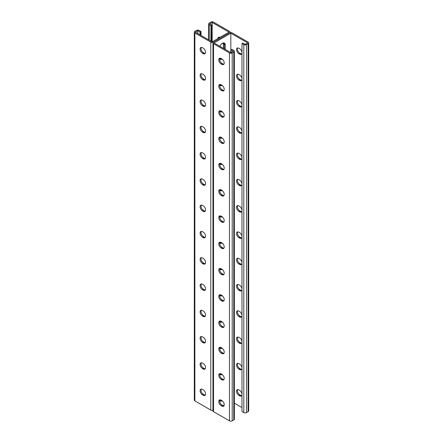 <?xml version="1.0" encoding="UTF-8"?>
<svg xmlns="http://www.w3.org/2000/svg" width="443" height="443" viewBox="0 0 443 443"><rect width="100%" height="100%" fill="white"/><g stroke="black" fill="none" stroke-linecap="round" stroke-linejoin="round"><path stroke-width="0.66" d="M230.831 33.186L230.831 52.639L213.991 42.91L230.831 33.186L247.676 42.91L245.173 44.355L242.897 43.043L241.983 43.569L241.983 411.519L243.805 412.571L243.805 44.621L241.983 43.569M222.236 59.168A4.026 2.326 -60 0 1 220.398 59.273A4.026 2.326 -60 0 1 219.789 58.581M219.955 46.354A4.026 2.326 -60 0 1 224.424 43.109A4.026 2.326 -60 0 1 225.254 44.948L225.254 49.417M222.236 85.449A4.026 2.326 -60 0 1 220.398 85.56A4.026 2.326 -60 0 1 219.789 84.862M222.236 190.579A4.026 2.326 -60 0 1 220.398 190.684A4.026 2.326 -60 0 1 219.789 189.992M222.236 216.86A4.026 2.326 -60 0 1 220.398 216.97A4.026 2.326 -60 0 1 219.789 216.273M222.236 164.298A4.026 2.326 -60 0 1 220.398 164.403A4.026 2.326 -60 0 1 219.789 163.711M222.236 138.017A4.026 2.326 -60 0 1 220.398 138.122A4.026 2.326 -60 0 1 219.789 137.43M222.236 111.736A4.026 2.326 -60 0 1 220.398 111.841A4.026 2.326 -60 0 1 219.789 111.143M223.017 405.65L224.219 404.957M219.789 400.25A4.026 2.326 120 0 0 220.398 400.943A4.026 2.326 120 0 0 222.236 400.837M219.789 373.964A4.026 2.326 120 0 0 220.398 374.662A4.026 2.326 120 0 0 222.236 374.556M219.789 268.84A4.026 2.326 120 0 0 220.398 269.532A4.026 2.326 120 0 0 222.236 269.427M219.789 242.554A4.026 2.326 120 0 0 220.398 243.251A4.026 2.326 120 0 0 222.236 243.146M219.789 295.121A4.026 2.326 120 0 0 220.398 295.813A4.026 2.326 120 0 0 222.236 295.708M219.789 321.402A4.026 2.326 120 0 0 220.398 322.1A4.026 2.326 120 0 0 222.236 321.989M219.789 347.683A4.026 2.326 120 0 0 220.398 348.381A4.026 2.326 120 0 0 222.236 348.276M221.362 58.626A4.026 2.326 -60 0 1 219.994 58.925A4.026 2.326 120 0 0 221.362 58.626M223.433 48.365L223.433 43.896L224.346 44.422L224.346 48.891L224.346 44.422A4.026 2.326 120 0 0 223.914 42.938A4.026 2.326 -60 0 1 224.346 44.422L225.254 44.948M221.362 84.912A4.026 2.326 -60 0 1 219.994 85.206A4.026 2.326 120 0 0 221.362 84.912M221.362 190.036A4.026 2.326 -60 0 1 219.994 190.335A4.026 2.326 120 0 0 221.362 190.036M221.362 216.322A4.026 2.326 -60 0 1 219.994 216.616A4.026 2.326 120 0 0 221.362 216.322M221.362 163.755A4.026 2.326 -60 0 1 219.994 164.048A4.026 2.326 120 0 0 221.362 163.755M221.362 137.474A4.026 2.326 -60 0 1 219.994 137.767A4.026 2.326 120 0 0 221.362 137.474M221.362 111.193A4.026 2.326 -60 0 1 219.994 111.486A4.026 2.326 120 0 0 221.362 111.193M230.033 32.699L230.033 32.14A1.933 1.113 0 0 1 229.468 32.926L213.532 42.124L229.468 32.926A1.933 1.113 180 0 1 232.198 32.926L248.13 42.124A1.933 1.113 180 0 1 248.695 42.91A1.933 1.113 180 0 1 248.13 43.702L246.535 44.621A1.933 1.113 180 0 1 243.805 44.621M219.994 400.588A4.026 2.326 120 0 0 221.362 400.295A4.026 2.326 -60 0 1 219.994 400.588M219.994 374.307A4.026 2.326 120 0 0 221.362 374.014A4.026 2.326 -60 0 1 219.994 374.307M219.994 269.178A4.026 2.326 120 0 0 221.362 268.884A4.026 2.326 -60 0 1 219.994 269.178M219.994 242.897A4.026 2.326 120 0 0 221.362 242.603A4.026 2.326 -60 0 1 219.994 242.897M219.994 295.464A4.026 2.326 120 0 0 221.362 295.165A4.026 2.326 -60 0 1 219.994 295.464M219.994 321.745A4.026 2.326 120 0 0 221.362 321.446A4.026 2.326 -60 0 1 219.994 321.745M219.994 348.026A4.026 2.326 120 0 0 221.362 347.733A4.026 2.326 -60 0 1 219.994 348.026M238.888 205.94A3.35 1.933 -120 0 0 237.215 205.774A3.35 1.933 -120 0 0 236.7 208.459A3.35 1.933 -120 0 0 238.888 211.405L239.619 211.826A3.35 1.933 -120 0 0 241.291 211.992A3.35 1.933 -120 0 0 241.806 209.312A3.35 1.933 -120 0 0 239.619 206.36L238.888 205.94M238.888 179.659A3.35 1.933 -120 0 0 237.215 179.493A3.35 1.933 -120 0 0 236.7 182.178A3.35 1.933 -120 0 0 238.888 185.124L239.619 185.545A3.35 1.933 -120 0 0 241.291 185.711A3.35 1.933 -120 0 0 241.806 183.031A3.35 1.933 -120 0 0 239.619 180.079L238.888 179.659M238.888 153.378A3.35 1.933 -120 0 0 237.215 153.212A3.35 1.933 -120 0 0 236.7 155.892A3.35 1.933 -120 0 0 238.888 158.843L239.619 159.264A3.35 1.933 -120 0 0 241.291 159.43A3.35 1.933 -120 0 0 241.806 156.744A3.35 1.933 -120 0 0 239.619 153.799L238.888 153.378M238.888 127.097A3.35 1.933 -120 0 0 237.215 126.931A3.35 1.933 -120 0 0 236.7 129.611A3.35 1.933 -120 0 0 238.888 132.562L239.619 132.983A3.35 1.933 -120 0 0 241.291 133.149A3.35 1.933 -120 0 0 241.806 130.463A3.35 1.933 -120 0 0 239.619 127.518L238.888 127.097M238.888 100.81A3.35 1.933 -120 0 0 237.215 100.644A3.35 1.933 -120 0 0 236.7 103.33A3.35 1.933 -120 0 0 238.888 106.281L239.619 106.702A3.35 1.933 -120 0 0 241.291 106.863A3.35 1.933 -120 0 0 241.806 104.183A3.35 1.933 -120 0 0 239.619 101.231L238.888 100.81M238.888 74.529A3.35 1.933 -120 0 0 237.215 74.363A3.35 1.933 -120 0 0 236.7 77.049A3.35 1.933 -120 0 0 238.888 79.995L239.619 80.416A3.35 1.933 -120 0 0 241.291 80.582A3.35 1.933 -120 0 0 241.806 77.902A3.35 1.933 -120 0 0 239.619 74.95L238.888 74.529M238.888 48.248A3.35 1.933 -120 0 0 237.215 48.082A3.35 1.933 -120 0 0 236.7 50.762A3.35 1.933 -120 0 0 238.888 53.714L239.619 54.135A3.35 1.933 -120 0 0 241.291 54.301A3.35 1.933 -120 0 0 241.806 51.621A3.35 1.933 -120 0 0 239.619 48.669L238.888 48.248M234.358 403.174L241.983 407.577M238.888 237.692A3.35 1.933 60 0 1 236.7 234.74A3.35 1.933 60 0 1 237.215 232.06A3.35 1.933 60 0 1 238.888 232.221L239.619 232.641A3.35 1.933 60 0 1 241.806 235.593A3.35 1.933 60 0 1 241.291 238.279A3.35 1.933 60 0 1 239.619 238.112L238.888 237.692L239.801 237.166L240.527 237.586A3.35 1.933 -120 0 0 241.684 237.902M238.888 263.973A3.35 1.933 60 0 1 236.7 261.021A3.35 1.933 60 0 1 237.215 258.341A3.35 1.933 60 0 1 238.888 258.507L239.619 258.928A3.35 1.933 60 0 1 241.806 261.874A3.35 1.933 60 0 1 241.291 264.56A3.35 1.933 60 0 1 239.619 264.393L238.888 263.973L239.801 263.447L240.527 263.867A3.35 1.933 -120 0 0 241.684 264.189M238.888 290.254A3.35 1.933 60 0 1 236.7 287.302A3.35 1.933 60 0 1 237.215 284.622A3.35 1.933 60 0 1 238.888 284.788L239.619 285.209A3.35 1.933 60 0 1 241.806 288.16A3.35 1.933 60 0 1 241.291 290.841A3.35 1.933 60 0 1 239.619 290.674L238.888 290.254L239.801 289.728L240.527 290.148A3.35 1.933 -120 0 0 241.684 290.47M238.888 316.535A3.35 1.933 60 0 1 236.7 313.589A3.35 1.933 60 0 1 237.215 310.903A3.35 1.933 60 0 1 238.888 311.069L239.619 311.49A3.35 1.933 60 0 1 241.806 314.441A3.35 1.933 60 0 1 241.291 317.122A3.35 1.933 60 0 1 239.619 316.955L238.888 316.535L239.801 316.009L240.527 316.429A3.35 1.933 -120 0 0 241.684 316.751M238.888 342.821A3.35 1.933 60 0 1 236.7 339.87A3.35 1.933 60 0 1 237.215 337.184A3.35 1.933 60 0 1 238.888 337.35L239.619 337.771A3.35 1.933 60 0 1 241.806 340.722A3.35 1.933 60 0 1 241.291 343.403A3.35 1.933 60 0 1 239.619 343.236L238.888 342.821L239.801 342.295L240.527 342.716A3.35 1.933 -120 0 0 241.684 343.032M238.888 369.102A3.35 1.933 60 0 1 236.7 366.151A3.35 1.933 60 0 1 237.215 363.47A3.35 1.933 60 0 1 238.888 363.637L239.619 364.052A3.35 1.933 60 0 1 241.806 367.003A3.35 1.933 60 0 1 241.291 369.689A3.35 1.933 60 0 1 239.619 369.523L238.888 369.102L239.801 368.576L240.527 368.997A3.35 1.933 -120 0 0 241.684 369.312M238.888 395.383A3.35 1.933 60 0 1 236.7 392.432A3.35 1.933 60 0 1 237.215 389.751A3.35 1.933 60 0 1 238.888 389.918L239.619 390.338A3.35 1.933 60 0 1 241.806 393.284A3.35 1.933 60 0 1 241.291 395.97A3.35 1.933 60 0 1 239.619 395.804L238.888 395.383L239.801 394.857L240.527 395.278A3.35 1.933 -120 0 0 241.684 395.599M241.684 211.621A3.35 1.933 60 0 1 240.527 211.3L239.801 210.885A3.35 1.933 60 0 1 237.736 205.624M241.684 185.34A3.35 1.933 60 0 1 240.527 185.019L239.801 184.598A3.35 1.933 60 0 1 237.736 179.337M241.684 159.059A3.35 1.933 60 0 1 240.527 158.738L239.801 158.317A3.35 1.933 60 0 1 237.736 153.056M241.684 132.773A3.35 1.933 60 0 1 240.527 132.457L239.801 132.036A3.35 1.933 60 0 1 237.736 126.776M241.684 106.492A3.35 1.933 60 0 1 240.527 106.176L239.801 105.755A3.35 1.933 60 0 1 237.736 100.495M241.684 80.211A3.35 1.933 60 0 1 240.527 79.89L239.801 79.469A3.35 1.933 60 0 1 237.736 74.208M241.684 53.93A3.35 1.933 60 0 1 240.527 53.609L239.801 53.188A3.35 1.933 60 0 1 237.736 47.927M237.736 231.905A3.35 1.933 -120 0 0 239.801 237.166M237.736 258.186A3.35 1.933 -120 0 0 239.801 263.447M237.736 284.467A3.35 1.933 -120 0 0 239.801 289.728M237.736 310.748A3.35 1.933 -120 0 0 239.801 316.009M237.736 337.034A3.35 1.933 -120 0 0 239.801 342.295M237.736 363.315A3.35 1.933 -120 0 0 239.801 368.576M237.736 389.596A3.35 1.933 -120 0 0 239.801 394.857M248.695 42.91L248.695 410.86A1.933 1.113 180 0 1 248.13 411.652L246.535 412.571A1.933 1.113 180 0 1 243.805 412.571M212.967 410.301A1.933 1.113 180 0 1 210.802 410.074L210.802 42.124A1.933 1.113 180 0 0 213.532 42.124A1.933 1.113 0 0 0 212.967 42.91A1.933 1.113 0 0 0 213.532 43.702L229.468 52.9A1.933 1.113 0 0 0 232.198 52.9L233.793 51.981A1.933 1.113 0 0 0 234.358 51.189A1.933 1.113 0 0 0 233.793 50.402L231.971 49.35L231.058 49.876L233.334 51.189L230.831 52.639M231.058 49.876L231.058 52.507M219.983 215.874A3.35 1.933 -120 0 0 222.048 221.135L222.774 221.55A3.35 1.933 -120 0 0 223.931 221.871M219.983 189.587A3.35 1.933 -120 0 0 222.048 194.848L222.774 195.269A3.35 1.933 -120 0 0 223.931 195.59M219.983 163.306A3.35 1.933 -120 0 0 222.048 168.567L222.774 168.988A3.35 1.933 -120 0 0 223.931 169.309M219.983 137.025A3.35 1.933 -120 0 0 222.048 142.286L222.774 142.707A3.35 1.933 -120 0 0 223.931 143.023M219.983 110.744A3.35 1.933 -120 0 0 222.048 116.005L222.774 116.426A3.35 1.933 -120 0 0 223.931 116.742M219.983 84.458A3.35 1.933 -120 0 0 222.048 89.719L222.774 90.139A3.35 1.933 -120 0 0 223.931 90.461M219.983 58.177A3.35 1.933 -120 0 0 222.048 63.438L222.774 63.858A3.35 1.933 -120 0 0 223.931 64.18M223.931 248.152A3.35 1.933 60 0 1 222.774 247.836L222.048 247.415A3.35 1.933 60 0 1 219.983 242.155M223.931 274.438A3.35 1.933 60 0 1 222.774 274.117L222.048 273.696A3.35 1.933 60 0 1 219.983 268.436M223.931 300.719A3.35 1.933 60 0 1 222.774 300.398L222.048 299.977A3.35 1.933 60 0 1 219.983 294.717M223.931 327A3.35 1.933 60 0 1 222.774 326.679L222.048 326.258A3.35 1.933 60 0 1 219.983 320.998M223.931 353.281A3.35 1.933 60 0 1 222.774 352.966L222.048 352.545A3.35 1.933 60 0 1 219.983 347.284M223.931 379.562A3.35 1.933 60 0 1 222.774 379.247L222.048 378.826A3.35 1.933 60 0 1 219.983 373.565M223.931 405.849A3.35 1.933 60 0 1 222.774 405.528L222.048 405.107A3.35 1.933 60 0 1 219.983 399.846M212.967 42.91L212.967 410.86A1.933 1.113 0 0 0 213.532 411.652L229.468 420.85A1.933 1.113 0 0 0 232.198 420.85L233.793 419.931A1.933 1.113 0 0 0 234.358 419.144L234.358 51.189M221.135 216.19L221.865 216.61A3.35 1.933 60 0 1 224.053 219.562A3.35 1.933 60 0 1 223.538 222.242A3.35 1.933 60 0 1 221.865 222.076L221.135 221.655A3.35 1.933 60 0 1 218.947 218.709A3.35 1.933 60 0 1 219.462 216.023A3.35 1.933 60 0 1 221.135 216.19M221.135 189.909L221.865 190.329A3.35 1.933 60 0 1 224.053 193.281A3.35 1.933 60 0 1 223.538 195.961A3.35 1.933 60 0 1 221.865 195.795L221.135 195.374A3.35 1.933 60 0 1 218.947 192.428A3.35 1.933 60 0 1 219.462 189.742A3.35 1.933 60 0 1 221.135 189.909M221.135 163.628L221.865 164.048A3.35 1.933 60 0 1 224.053 166.994A3.35 1.933 60 0 1 223.538 169.68A3.35 1.933 60 0 1 221.865 169.514L221.135 169.093A3.35 1.933 60 0 1 218.947 166.142A3.35 1.933 60 0 1 219.462 163.461A3.35 1.933 60 0 1 221.135 163.628M221.135 137.347L221.865 137.767A3.35 1.933 60 0 1 224.053 140.713A3.35 1.933 60 0 1 223.538 143.399A3.35 1.933 60 0 1 221.865 143.233L221.135 142.812A3.35 1.933 60 0 1 218.947 139.861A3.35 1.933 60 0 1 219.462 137.18A3.35 1.933 60 0 1 221.135 137.347M221.135 111.06L221.865 111.481A3.35 1.933 60 0 1 224.053 114.432A3.35 1.933 60 0 1 223.538 117.113A3.35 1.933 60 0 1 221.865 116.952L221.135 116.531A3.35 1.933 60 0 1 218.947 113.58A3.35 1.933 60 0 1 219.462 110.894A3.35 1.933 60 0 1 221.135 111.06M221.135 84.779L221.865 85.2A3.35 1.933 60 0 1 224.053 88.151A3.35 1.933 60 0 1 223.538 90.832A3.35 1.933 60 0 1 221.865 90.665L221.135 90.245A3.35 1.933 60 0 1 218.947 87.299A3.35 1.933 60 0 1 219.462 84.613A3.35 1.933 60 0 1 221.135 84.779M221.135 58.498L221.865 58.919A3.35 1.933 60 0 1 224.053 61.87A3.35 1.933 60 0 1 223.538 64.551A3.35 1.933 60 0 1 221.865 64.385L221.135 63.964A3.35 1.933 60 0 1 218.947 61.012A3.35 1.933 60 0 1 219.462 58.332A3.35 1.933 60 0 1 221.135 58.498M221.135 247.942L221.865 248.362A3.35 1.933 -120 0 0 223.538 248.529A3.35 1.933 -120 0 0 224.053 245.843A3.35 1.933 -120 0 0 221.865 242.891L221.135 242.471A3.35 1.933 -120 0 0 219.462 242.31A3.35 1.933 -120 0 0 218.947 244.99A3.35 1.933 -120 0 0 221.135 247.942L222.048 247.415M221.135 274.223L221.865 274.643A3.35 1.933 -120 0 0 223.538 274.81A3.35 1.933 -120 0 0 224.053 272.124A3.35 1.933 -120 0 0 221.865 269.178L221.135 268.757A3.35 1.933 -120 0 0 219.462 268.591A3.35 1.933 -120 0 0 218.947 271.271A3.35 1.933 -120 0 0 221.135 274.223L222.048 273.696M221.135 300.504L221.865 300.924A3.35 1.933 -120 0 0 223.538 301.09A3.35 1.933 -120 0 0 224.053 298.41A3.35 1.933 -120 0 0 221.865 295.459L221.135 295.038A3.35 1.933 -120 0 0 219.462 294.872A3.35 1.933 -120 0 0 218.947 297.552A3.35 1.933 -120 0 0 221.135 300.504L222.048 299.977M221.135 326.784L221.865 327.205A3.35 1.933 -120 0 0 223.538 327.371A3.35 1.933 -120 0 0 224.053 324.691A3.35 1.933 -120 0 0 221.865 321.74L221.135 321.319A3.35 1.933 -120 0 0 219.462 321.153A3.35 1.933 -120 0 0 218.947 323.839A3.35 1.933 -120 0 0 221.135 326.784L222.048 326.258M221.135 353.071L221.865 353.486A3.35 1.933 -120 0 0 223.538 353.652A3.35 1.933 -120 0 0 224.053 350.972A3.35 1.933 -120 0 0 221.865 348.021L221.135 347.6A3.35 1.933 -120 0 0 219.462 347.434A3.35 1.933 -120 0 0 218.947 350.12A3.35 1.933 -120 0 0 221.135 353.071L222.048 352.545M221.135 379.352L221.865 379.773A3.35 1.933 -120 0 0 223.538 379.939A3.35 1.933 -120 0 0 224.053 377.253A3.35 1.933 -120 0 0 221.865 374.302L221.135 373.886A3.35 1.933 -120 0 0 219.462 373.72A3.35 1.933 -120 0 0 218.947 376.4A3.35 1.933 -120 0 0 221.135 379.352L222.048 378.826M221.135 405.633L221.865 406.054A3.35 1.933 -120 0 0 223.538 406.22A3.35 1.933 -120 0 0 224.053 403.534A3.35 1.933 -120 0 0 221.865 400.588L221.135 400.167A3.35 1.933 -120 0 0 219.462 400.001A3.35 1.933 -120 0 0 218.947 402.681A3.35 1.933 -120 0 0 221.135 405.633L222.048 405.107M230.033 32.14A1.933 1.113 0 0 0 229.468 31.348L213.532 22.15A1.933 1.113 0 0 0 210.802 22.15L209.207 23.069A1.933 1.113 0 0 0 208.642 23.856A1.933 1.113 0 0 0 209.207 24.647L211.029 25.7L211.942 25.173L209.666 23.856L212.169 22.41L229.009 32.14L212.169 41.863L195.324 32.14L197.827 30.689L200.103 32.007L200.009 34.842M197.827 30.689L197.827 33.585M210.802 42.124L194.87 32.926A1.933 1.113 180 0 1 194.305 32.14A1.933 1.113 180 0 1 194.87 31.348L196.465 30.429A1.933 1.113 180 0 1 199.195 30.429L201.017 31.481L201.017 35.423M219.894 58.326A4.026 2.326 120 0 0 220.271 58.188M223.433 43.896A4.026 2.326 120 0 0 223.294 42.96M219.894 84.607A4.026 2.326 120 0 0 220.271 84.469M219.894 189.737A4.026 2.326 120 0 0 220.271 189.598M219.894 216.018A4.026 2.326 120 0 0 220.271 215.879M219.894 163.456A4.026 2.326 120 0 0 220.271 163.317M219.894 137.175A4.026 2.326 120 0 0 220.271 137.037M219.894 110.894A4.026 2.326 120 0 0 220.271 110.75M220.271 399.857A4.026 2.326 -60 0 1 219.894 399.996M220.271 373.576A4.026 2.326 -60 0 1 219.894 373.715M220.271 268.447A4.026 2.326 -60 0 1 219.894 268.585M220.271 242.16A4.026 2.326 -60 0 1 219.894 242.304M220.271 294.728A4.026 2.326 -60 0 1 219.894 294.866M220.271 321.009A4.026 2.326 -60 0 1 219.894 321.147M220.271 347.29A4.026 2.326 -60 0 1 219.894 347.428M201.017 31.481L200.103 32.007M205.264 211.095A3.35 1.933 60 0 1 204.112 210.779L203.381 210.359A3.35 1.933 60 0 1 201.316 205.098M205.264 184.814A3.35 1.933 60 0 1 204.112 184.493L203.381 184.072A3.35 1.933 60 0 1 201.316 178.811M205.264 158.533A3.35 1.933 60 0 1 204.112 158.212L203.381 157.791A3.35 1.933 60 0 1 201.316 152.53M205.264 132.252A3.35 1.933 60 0 1 204.112 131.931L203.381 131.51A3.35 1.933 60 0 1 201.316 126.249M205.264 105.966A3.35 1.933 60 0 1 204.112 105.65L203.381 105.229A3.35 1.933 60 0 1 201.316 99.968M205.264 79.685A3.35 1.933 60 0 1 204.112 79.363L203.381 78.948A3.35 1.933 60 0 1 201.316 73.688M205.264 53.404A3.35 1.933 60 0 1 204.112 53.082L203.381 52.662A3.35 1.933 60 0 1 201.316 47.401M201.316 231.379A3.35 1.933 -120 0 0 203.381 236.64L204.112 237.06A3.35 1.933 -120 0 0 205.264 237.376M201.316 257.66A3.35 1.933 -120 0 0 203.381 262.921L204.112 263.341A3.35 1.933 -120 0 0 205.264 263.663M201.316 283.941A3.35 1.933 -120 0 0 203.381 289.201L204.112 289.622A3.35 1.933 -120 0 0 205.264 289.943M201.316 310.227A3.35 1.933 -120 0 0 203.381 315.482L204.112 315.903A3.35 1.933 -120 0 0 205.264 316.224M201.316 336.508A3.35 1.933 -120 0 0 203.381 341.769L204.112 342.19A3.35 1.933 -120 0 0 205.264 342.505M201.316 362.789A3.35 1.933 -120 0 0 203.381 368.05L204.112 368.471A3.35 1.933 -120 0 0 205.264 368.792M201.316 389.07A3.35 1.933 -120 0 0 203.381 394.331L204.112 394.752A3.35 1.933 -120 0 0 205.264 395.073M203.199 205.834L202.473 205.414A3.35 1.933 -120 0 0 200.801 205.247A3.35 1.933 -120 0 0 200.286 207.933A3.35 1.933 -120 0 0 202.473 210.885L203.199 211.3A3.35 1.933 -120 0 0 204.876 211.466A3.35 1.933 -120 0 0 205.386 208.786A3.35 1.933 -120 0 0 203.199 205.834M203.199 179.553L202.473 179.133A3.35 1.933 -120 0 0 200.801 178.966A3.35 1.933 -120 0 0 200.286 181.652A3.35 1.933 -120 0 0 202.473 184.598L203.199 185.019A3.35 1.933 -120 0 0 204.876 185.185A3.35 1.933 -120 0 0 205.386 182.505A3.35 1.933 -120 0 0 203.199 179.553M203.199 153.272L202.473 152.852A3.35 1.933 -120 0 0 200.801 152.685A3.35 1.933 -120 0 0 200.286 155.366A3.35 1.933 -120 0 0 202.473 158.317L203.199 158.738A3.35 1.933 -120 0 0 204.876 158.904A3.35 1.933 -120 0 0 205.386 156.224A3.35 1.933 -120 0 0 203.199 153.272M203.199 126.991L202.473 126.571A3.35 1.933 -120 0 0 200.801 126.405A3.35 1.933 -120 0 0 200.286 129.085A3.35 1.933 -120 0 0 202.473 132.036L203.199 132.457A3.35 1.933 -120 0 0 204.876 132.623A3.35 1.933 -120 0 0 205.386 129.937A3.35 1.933 -120 0 0 203.199 126.991M203.199 100.705L202.473 100.284A3.35 1.933 -120 0 0 200.801 100.124A3.35 1.933 -120 0 0 200.286 102.804A3.35 1.933 -120 0 0 202.473 105.755L203.199 106.176A3.35 1.933 -120 0 0 204.876 106.342A3.35 1.933 -120 0 0 205.386 103.656A3.35 1.933 -120 0 0 203.199 100.705M203.199 74.424L202.473 74.003A3.35 1.933 -120 0 0 200.801 73.837A3.35 1.933 -120 0 0 200.286 76.523A3.35 1.933 -120 0 0 202.473 79.469L203.199 79.89A3.35 1.933 -120 0 0 204.876 80.056A3.35 1.933 -120 0 0 205.386 77.375A3.35 1.933 -120 0 0 203.199 74.424M203.199 48.143L202.473 47.722A3.35 1.933 -120 0 0 200.801 47.556A3.35 1.933 -120 0 0 200.286 50.242A3.35 1.933 -120 0 0 202.473 53.188L203.199 53.609A3.35 1.933 -120 0 0 204.876 53.775A3.35 1.933 -120 0 0 205.386 51.095A3.35 1.933 -120 0 0 203.199 48.143M210.802 410.074L194.87 400.876A1.933 1.113 180 0 1 194.305 400.09L194.305 32.14M203.199 237.586L202.473 237.166A3.35 1.933 60 0 1 200.286 234.214A3.35 1.933 60 0 1 200.801 231.534A3.35 1.933 60 0 1 202.473 231.7L203.199 232.115A3.35 1.933 60 0 1 205.386 235.067A3.35 1.933 60 0 1 204.876 237.753A3.35 1.933 60 0 1 203.199 237.586L204.112 237.06M203.199 263.867L202.473 263.447A3.35 1.933 60 0 1 200.286 260.495A3.35 1.933 60 0 1 200.801 257.815A3.35 1.933 60 0 1 202.473 257.981L203.199 258.402A3.35 1.933 60 0 1 205.386 261.348A3.35 1.933 60 0 1 204.876 264.034A3.35 1.933 60 0 1 203.199 263.867L204.112 263.341M203.199 290.148L202.473 289.728A3.35 1.933 60 0 1 200.286 286.776A3.35 1.933 60 0 1 200.801 284.096A3.35 1.933 60 0 1 202.473 284.262L203.199 284.683A3.35 1.933 60 0 1 205.386 287.634A3.35 1.933 60 0 1 204.876 290.315A3.35 1.933 60 0 1 203.199 290.148L204.112 289.622M203.199 316.429L202.473 316.009A3.35 1.933 60 0 1 200.286 313.063A3.35 1.933 60 0 1 200.801 310.377A3.35 1.933 60 0 1 202.473 310.543L203.199 310.964A3.35 1.933 60 0 1 205.386 313.915A3.35 1.933 60 0 1 204.876 316.595A3.35 1.933 60 0 1 203.199 316.429L204.112 315.903M203.199 342.716L202.473 342.295A3.35 1.933 60 0 1 200.286 339.344A3.35 1.933 60 0 1 200.801 336.658A3.35 1.933 60 0 1 202.473 336.824L203.199 337.245A3.35 1.933 60 0 1 205.386 340.196A3.35 1.933 60 0 1 204.876 342.876A3.35 1.933 60 0 1 203.199 342.716L204.112 342.19M203.199 368.997L202.473 368.576A3.35 1.933 60 0 1 200.286 365.625A3.35 1.933 60 0 1 200.801 362.944A3.35 1.933 60 0 1 202.473 363.11L203.199 363.531A3.35 1.933 60 0 1 205.386 366.477A3.35 1.933 60 0 1 204.876 369.163A3.35 1.933 60 0 1 203.199 368.997L204.112 368.471M203.199 395.278L202.473 394.857A3.35 1.933 60 0 1 200.286 391.905A3.35 1.933 60 0 1 200.801 389.225A3.35 1.933 60 0 1 202.473 389.391L203.199 389.812A3.35 1.933 60 0 1 205.386 392.758A3.35 1.933 60 0 1 204.876 395.444A3.35 1.933 60 0 1 203.199 395.278L204.112 394.752M199.871 32.527L200.779 32.001M200.103 33.319L201.017 32.793M199.871 33.84L200.779 33.314M200.103 34.632L201.017 34.111M200.208 34.958L200.779 34.632M211.942 25.173L211.754 41.62M211.029 25.7L210.934 41.149M212.169 22.41L212.169 41.863M223.106 43.004A3.35 1.933 60 0 1 222.63 43.525A3.35 1.933 60 0 1 221.871 43.674M217.873 38.569A3.35 1.933 60 0 1 218.554 37.306A3.35 1.933 60 0 1 219.983 37.35M219.069 37.151A3.35 1.933 -120 0 0 218.781 38.043M222.729 43.143A3.35 1.933 -120 0 0 223.017 43.154M211.704 25.694L210.796 26.22M211.942 26.486L211.029 27.012M211.704 29.637L210.796 30.163M211.942 30.429L211.029 30.955M211.942 29.116L211.029 29.642M211.704 30.949L210.796 31.475M211.942 31.741L211.029 32.267M211.704 32.261L210.796 32.788M211.942 33.059L211.029 33.585M211.704 33.579L210.796 34.105M211.942 34.371L211.029 34.897M211.704 34.892L210.796 35.418M211.942 35.684L211.029 36.21M211.704 36.204L210.796 36.73M211.942 37.002L211.029 37.528M211.704 37.522L210.796 38.048M211.942 38.314L211.029 38.84M211.704 38.834L210.796 39.361M211.942 39.626L211.029 40.152M211.704 40.147L210.796 40.673M211.942 40.944L211.256 41.337M211.704 27.006L210.796 27.532M211.942 27.798L211.029 28.324M211.704 28.324L210.796 28.845M248.13 411.652L248.13 43.702M246.535 412.571L246.535 44.621M238.888 53.714L239.801 53.188M239.619 54.135L240.527 53.609M238.888 79.995L239.801 79.469M239.619 80.416L240.527 79.89M238.888 106.281L239.801 105.755M239.619 106.702L240.527 106.176M238.888 132.562L239.801 132.036M239.619 132.983L240.527 132.457M238.888 158.843L239.801 158.317M239.619 159.264L240.527 158.738M238.888 185.124L239.801 184.598M239.619 185.545L240.527 185.019M238.888 211.405L239.801 210.885M239.619 211.826L240.527 211.3M213.532 411.652L213.532 43.702M229.468 420.85L229.468 52.9M232.198 420.85L232.198 52.9M233.793 419.931L233.793 51.981M222.048 63.438L221.135 63.964M222.774 63.858L221.865 64.385M222.048 89.719L221.135 90.245M222.774 90.139L221.865 90.665M222.048 116.005L221.135 116.531M222.774 116.426L221.865 116.952M222.048 142.286L221.135 142.812M222.774 142.707L221.865 143.233M222.048 168.567L221.135 169.093M222.774 168.988L221.865 169.514M222.048 194.848L221.135 195.374M222.774 195.269L221.865 195.795M222.048 221.135L221.135 221.655M222.774 221.55L221.865 222.076M239.619 395.804L240.527 395.278M239.619 369.523L240.527 368.997M239.619 343.236L240.527 342.716M239.619 316.955L240.527 316.429M239.619 290.674L240.527 290.148M239.619 264.393L240.527 263.867M239.619 238.112L240.527 237.586M222.774 405.528L221.865 406.054M222.774 379.247L221.865 379.773M222.774 352.966L221.865 353.486M222.774 326.679L221.865 327.205M222.774 300.398L221.865 300.924M222.774 274.117L221.865 274.643M222.774 247.836L221.865 248.362M194.87 400.876L194.87 32.926M204.112 53.082L203.199 53.609M203.381 52.662L202.473 53.188M204.112 79.363L203.199 79.89M203.381 78.948L202.473 79.469M204.112 105.65L203.199 106.176M203.381 105.229L202.473 105.755M204.112 131.931L203.199 132.457M203.381 131.51L202.473 132.036M204.112 158.212L203.199 158.738M203.381 157.791L202.473 158.317M204.112 184.493L203.199 185.019M203.381 184.072L202.473 184.598M204.112 210.779L203.199 211.3M203.381 210.359L202.473 210.885M209.207 40.152L209.207 24.647M203.381 394.331L202.473 394.857M203.381 368.05L202.473 368.576M203.381 341.769L202.473 342.295M203.381 315.482L202.473 316.009M203.381 289.201L202.473 289.728M203.381 262.921L202.473 263.447M203.381 236.64L202.473 237.166M208.642 39.826L208.642 23.856"/></g></svg>
